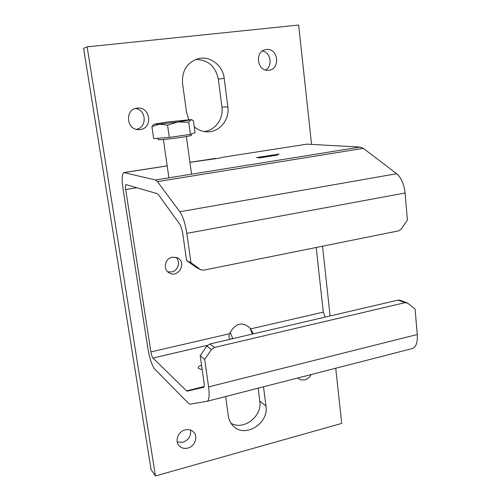 <?xml version="1.0" encoding="UTF-8"?>
<svg xmlns="http://www.w3.org/2000/svg" width="501" height="501" viewBox="0 0 501 501"><rect width="100%" height="100%" fill="white"/><g stroke="black" fill="none" stroke-linecap="round" stroke-linejoin="round"><path stroke-width="0.75" d="M150.901 351.902C151.434 354.921 152.129 356.975 152.968 358.046L186.591 390.893L187.13 391.131L203.55 387.329C204.22 387.022 204.389 385.538 204.051 382.877L200.175 355.716L204.677 359.361L208.579 386.91C209.662 395.558 209.124 400.362 206.963 401.326L190.186 404.138L188.42 403.261L154.671 368.999C151.935 365.423 149.711 358.797 148.002 349.116L122.983 188.708C121.655 179.139 121.962 173.759 123.891 172.569L155.46 179.959L157.439 181.6L179.828 211.76C182.953 216.407 185.282 223.609 186.823 233.366L190.981 262.737L186.585 260.526L182.458 231.606L180.335 225.018L158.103 194.256L157.496 193.724L125.964 184.606C125.375 184.957 125.281 186.61 125.688 189.553L150.901 351.902L229.596 333.741L230.253 332.37C235.814 323.07 242.346 321.567 249.855 327.854L253.456 333.829M167.722 271.78L171.567 271.949C178.212 270.922 180.955 261.29 175.757 257.22M229.596 333.741C228.506 336.265 228.788 338.081 230.447 339.196M202.16 369.638L198.621 368.611L198.196 367.922C198.133 366.964 199.235 366.024 201.508 365.091M325.18 317.108L323.289 312.123L316.2 247.481M172.338 257.151L177.479 257.852C187.261 262.411 178.312 278.65 169.181 272.882C162.675 269.513 164.929 258.215 172.338 257.151M189.923 162.362L219.538 158.109L222.588 157.283L306.938 144.156L222.588 157.283M215.587 158.372L189.917 162.299M186.585 260.526L196.286 267.453L200.813 269.763L203.757 270.152L398.646 230.855L401.326 228.982L407.394 219.995L405.071 193.004C404.038 184.067 401.245 177.642 396.679 173.715L363.306 148.365L360.169 147.081L306.938 144.156M259.656 157.915L261.992 157.521L257.639 157.677L259.023 157.22L256.499 157.596L274.379 154.771L272.093 155.153L276.477 154.997L275.155 155.435L277.673 155.059L259.656 157.915M279.207 154.02L275.957 154.471L279.207 154.02M276.815 154.302L277.911 154.189L276.821 154.327M277.779 154.252L276.64 154.314L277.779 154.264M279.082 154.039L276.095 154.452L279.082 154.039M268.392 156.137L264.772 157.076L272.406 155.867L268.392 156.137M265.862 156.663L261.835 157.145L265.511 156.562C262.086 156.675 259.556 157.032 257.915 157.64C257.79 158.116 266.137 157.082 265.862 156.663L265.862 156.531M265.762 156.525L269.356 155.586L261.779 156.788L265.768 156.6M272.193 155.504L268.642 156.093C272.062 155.986 274.579 155.629 276.208 155.028C276.314 154.565 268.029 155.573 268.292 155.999L272.2 155.529M204.677 359.361L211.422 349.573L214.484 347.45L209.838 343.999L206.819 346.085L200.175 355.716M214.484 347.45L405.008 302.667L407.858 303.287L415.072 309.054L417.27 334.524C417.715 342.546 416.024 347.243 412.191 348.602L207.013 401.314M209.838 343.999L398.038 300.118L405.008 302.667M406.937 302.767L399.948 300.218L398.038 300.118M200.813 269.763L190.981 262.737M187.13 391.131L203.963 386.916L187.13 391.131M177.235 441.988L182.909 442.251C188.739 439.978 191.276 435.908 190.518 430.052M187.844 448.063C184.199 448.927 181.224 448.082 178.913 445.521C174.605 440.761 178.306 431.449 185.126 429.896C188.589 429.094 191.463 429.852 193.737 432.181C198.365 436.834 194.795 446.422 187.844 448.063M136.322 129.314C147.238 127.755 146.58 109.757 135.502 108.492M140.224 129.54L138.508 129.627C126.183 129.815 124.693 109.218 137.03 108.172L137.687 108.11C150.544 106.794 153.012 128.319 140.224 129.54M265.593 69.996C272.982 65.982 270.772 52.323 262.461 51.008M268.793 70.221C257.395 72.175 254.126 51.49 265.624 49.649L266.388 49.524C278.155 47.733 280.773 68.988 269.006 70.19L268.793 70.221M311.24 374.535C309.793 377.303 307.664 379.088 304.852 379.896L300.732 379.883L297.588 378.042M188.714 119.601L186.541 112.431L182.539 83.379C181.825 70.528 187.149 62.268 198.521 58.611C210.238 55.699 222.889 65.575 224.204 78.288L227.849 106.87C229.815 119.871 219.244 132.527 206.888 131.813C202.197 131.619 197.989 129.953 194.25 126.809M204.107 131.525C215.173 130.517 223.678 118.843 221.937 107.164L218.323 79.114C215.587 66.364 208.084 59.794 195.816 59.419M263.513 386.797L265.968 406.067C269.056 423.358 245.146 438.406 233.41 426.201C230.623 423.514 228.926 420.132 228.324 416.055L225.638 396.529M230.905 423.17C243.486 430.954 262.474 416.3 259.819 401.144L258.147 388.175M335.739 368.241L341.701 423.408L155.454 475.95L87.13 46.856L298.646 25.05L311.547 144.407M322.544 246.204L330.084 315.962M87.13 46.856L83.611 48.372L151.064 469.575L155.454 475.95M167.566 125.169L159.431 124.16L177.943 121.968L167.566 125.169L169.313 137.412L190.38 134.381L195.052 132.677L193.436 120.816L192.146 119.939L190.868 119.82L191.276 119.576L167.491 121.987L154.483 124.123L159.431 124.16L151.909 126.571L153.87 124.342M188.708 122.231L177.943 121.968L190.868 119.82L188.708 122.231L190.38 134.381M169.313 137.412L153.675 138.614L151.909 126.571M191.294 134.043L191.457 135.226C192.703 136.078 162.75 140.161 158.66 139.685L158.072 139.529L157.89 138.295M230.253 332.37L232.746 338.657M252.41 334.073L249.855 327.854M152.968 358.046L207.458 345.327M186.591 390.893L204.095 386.509M250.813 328.844L323.289 312.123M125.688 189.553L136.848 187.737M124.217 172.588L167.196 165.9M155.46 179.959L360.169 147.081M206.819 346.085L211.422 349.573M208.579 386.91L417.27 334.524M200.231 269.406L195.709 267.108M186.823 233.366L405.071 193.004M157.439 181.6L363.306 148.365M179.828 211.76L396.679 173.715M227.849 106.87L221.937 107.164M224.204 78.288L218.323 79.114M259.819 401.144L265.968 406.067M167.184 165.837L123.891 172.569M163.389 139.497L168.912 177.799M186.347 136.541L191.557 174.166M191.276 119.576L192.146 119.939"/></g></svg>
